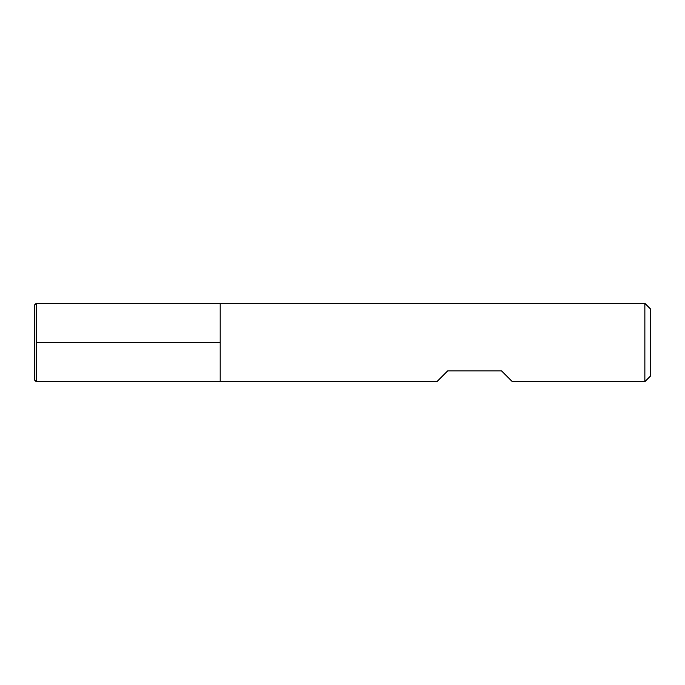 <?xml version="1.0" encoding="UTF-8"?>
<svg xmlns="http://www.w3.org/2000/svg" width="685" height="685" viewBox="0 0 685 685"><rect width="100%" height="100%" fill="white"/><g stroke="black" fill="none" stroke-linecap="round" stroke-linejoin="round"><path stroke-width="1.03" d="M644.876 381.639L644.876 303.361L220.176 303.361L220.176 381.639L220.176 303.361L36.211 303.361L36.211 381.639L436.936 381.639L447.699 370.876L501.514 370.876L512.286 381.639L644.876 381.639L650.75 375.774L650.75 309.226L644.876 303.361M36.211 303.361L34.25 305.313L34.25 379.687L36.211 381.639M36.211 342.5L220.176 342.5L36.211 342.5"/></g></svg>
